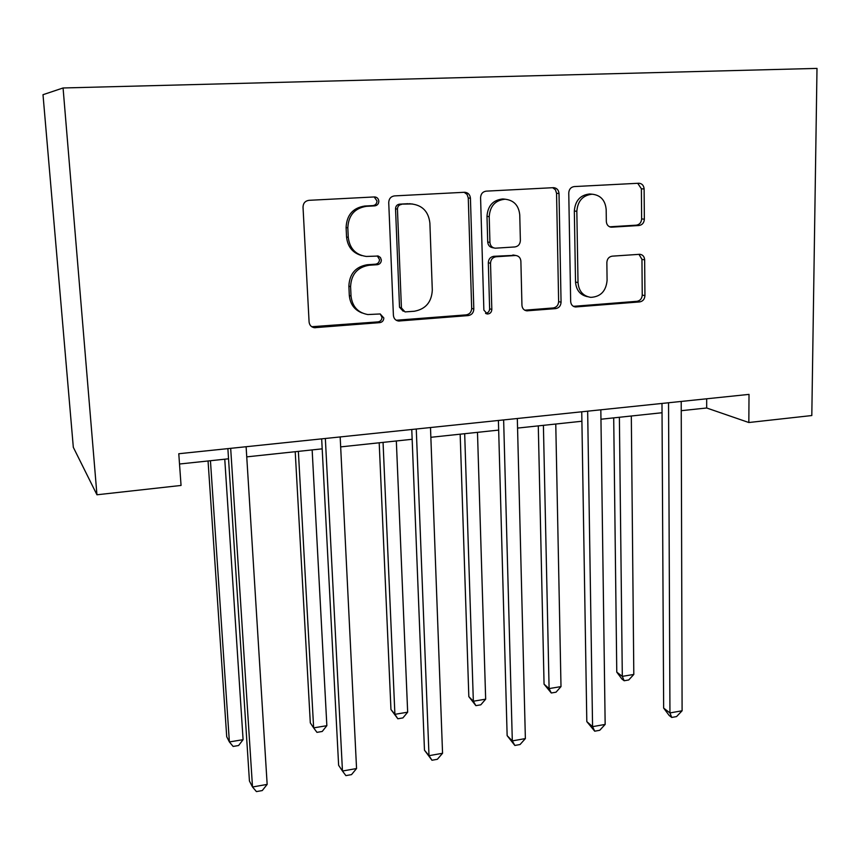 <?xml version="1.0" encoding="UTF-8"?>
<svg xmlns="http://www.w3.org/2000/svg" width="860" height="860" viewBox="0 0 860 860"><rect width="100%" height="100%" fill="white"/><g stroke="black" fill="none" stroke-linecap="round" stroke-linejoin="round"><path stroke-width="1.29" d="M378.83 201.186C378.497 198.617 377.11 197.198 374.648 196.929L308.933 200.326C305.171 200.917 303.193 203.186 303.021 207.142L309.084 321.952C309.492 325.188 311.245 327.112 314.362 327.714L379.84 322.618C382.356 322.156 383.678 320.608 383.818 317.963L380.185 313.964L367.844 314.556C357.9 312.728 352.299 306.579 351.031 296.109L350.59 286.702C351.202 274.415 357.362 267.267 369.037 265.256L377.325 264.697C379.862 264.267 381.206 262.708 381.346 260.032L380.442 257.516L378.303 256.043L366.338 256.452C355.717 254.915 349.697 248.561 348.268 237.403L347.827 227.846C348.44 215.376 354.642 208.206 366.425 206.325L374.777 205.873C377.336 205.465 378.69 203.906 378.83 201.186M361.748 255.581C352.686 253.012 347.623 246.809 346.548 236.994L346.096 227.481C346.709 215.064 352.89 207.916 364.629 206.045L372.95 205.594C375.508 205.185 376.852 203.637 376.992 200.928L374.197 196.951M311.728 326.725L378.024 321.887C380.529 321.425 381.851 319.877 381.99 317.254L380.249 313.975M362.125 312.975C354.406 309.933 350.138 304.096 349.31 295.474L348.87 286.1C349.483 273.867 355.61 266.74 367.252 264.74L375.508 264.192C378.035 263.762 379.367 262.203 379.507 259.537L377.282 255.893M639.044 225.503C642.291 224.944 644.054 222.847 644.355 219.214L644.118 188.974C643.807 185.48 642.076 183.567 638.948 183.234L574.2 186.577C570.846 187.125 569.03 189.264 568.761 192.984L570.664 301.473C570.954 304.644 572.534 306.472 575.415 306.966L639.689 301.914C642.893 301.301 644.645 299.215 644.936 295.657L644.656 259.838C644.387 256.56 642.786 254.71 639.851 254.291L612.191 256.162C608.912 256.742 607.138 258.849 606.859 262.483L607.085 280.435C606.031 291.164 600.592 296.808 590.766 297.366C583.037 296.087 578.791 291.164 578.017 282.585L576.834 211.302C577.694 200.95 582.8 195.252 592.153 194.199C600.635 195.145 605.311 200.283 606.182 209.603L606.332 221.504C606.655 224.901 608.332 226.793 611.395 227.19L639.044 225.503L636.346 225.169C639.582 224.611 641.334 222.525 641.635 218.902L641.388 188.781L637.701 183.287M96.944 494.779L181.051 485.448L178.783 453.736L749.017 394.385L748.834 422.518L811.808 415.541L817 68.402L63.07 87.978L43 94.697L73.315 447.308L96.944 494.779L63.07 87.978M470.431 198.219C470.012 194.607 468.109 192.629 464.733 192.264L394.493 195.897C390.859 196.467 388.935 198.692 388.731 202.573L393.407 315.351C393.772 318.565 395.471 320.468 398.524 321.038L468.281 315.577C471.742 314.932 473.591 312.76 473.817 309.052L470.431 198.219L468.27 197.983L467.066 194.414L464.142 192.285M486.179 191.146L553.582 187.663C556.839 188.007 558.645 189.952 559.011 193.511L561.064 302.225C560.806 305.859 559 307.988 555.678 308.611L526.793 310.836C523.858 310.32 522.246 308.471 521.945 305.289L520.88 261.193C520.537 257.839 518.817 255.936 515.71 255.484L496.059 256.764C492.608 257.366 490.77 259.537 490.522 263.267L491.823 309.46C491.565 312.373 490.06 313.889 487.319 313.997L483.868 310.084L480.579 197.682C480.815 193.887 482.686 191.705 486.179 191.146M681.249 410.693L706.683 407.995L748.834 422.518M179.514 464.013L228.534 458.799M246.745 456.864L322.188 448.845M340.657 446.888L412.166 439.288M430.86 437.299L498.66 430.097M517.559 428.087L581.897 421.25M600.957 419.228L662.039 412.736M706.683 398.793L706.683 407.995M396.202 320.242L466.163 314.878C469.614 314.244 471.452 312.072 471.678 308.385L468.27 197.983M401.459 204.433C398.922 204.841 397.578 206.4 397.438 209.098L401.426 307.923L405.028 311.911L414.273 311.255C425.603 309.181 431.612 302.15 432.3 290.142L429.882 223.062C428.506 211.56 422.357 205.196 411.413 203.949L399.535 204.164C397.008 204.572 395.675 206.12 395.535 208.808L397.438 209.098M403.243 311.266L399.524 307.246L395.535 208.808M412.553 204.003L410.134 203.971M399.535 204.164L408.177 203.702M524.729 310.191L553.259 307.955C556.581 307.332 558.376 305.214 558.634 301.591L556.549 193.285L555.442 189.78L552.658 187.695M514.871 255.323L493.833 256.301C490.393 256.903 488.555 259.053 488.319 262.773L489.63 308.794L491.823 309.46M485.534 313.33C488.061 313.008 489.426 311.492 489.63 308.794M519.752 214.892C518.752 205.422 513.839 200.197 505.046 199.208C495.274 200.24 489.996 206.056 489.211 216.655L489.931 242.412C490.297 245.831 492.07 247.755 495.231 248.196L514.871 246.949C518.29 246.368 520.128 244.208 520.375 240.488L519.752 214.892M505.218 199.208L502.767 198.961C493.027 199.993 487.77 205.787 486.986 216.344L489.211 216.655M493.748 247.906L492.995 247.766C489.845 247.325 488.082 245.401 487.717 242.004L486.986 216.344M609.665 226.814L636.346 225.169M591.605 194.156L589.584 193.984C580.263 195.026 575.179 200.702 574.329 211.012L576.834 211.302M587.509 296.678C580.21 295.098 576.211 290.218 575.523 282.037L574.329 211.012M573.405 306.343L637.013 301.301C640.205 300.688 641.947 298.613 642.237 295.066L641.958 259.376L638.98 254.323M208.055 460.981L226.718 736.751L229.383 741.943L243.09 739.664L224.761 459.197M210.442 460.723L229.383 741.943L233.135 746.437L238.607 745.512L243.09 739.664M227.878 448.63L249.432 780.998L252.507 786.997L230.673 448.329M267.159 784.395L262.268 790.555L256.43 791.598L252.507 786.997L267.159 784.395L246.11 446.727M295.216 451.715L310.31 722.905L313.642 727.883L326.854 725.679L312.148 449.92M298.366 451.382L313.642 727.883L316.964 732.354L322.231 731.462L326.854 725.679M379.195 442.792L390.956 709.532L394.901 714.327L407.661 712.188L396.331 440.965M383.055 442.384L394.901 714.327L397.825 718.766L390.956 709.532M407.661 712.188L402.91 717.907L397.825 718.766M321.672 438.869L338.625 765.303L342.463 771.033L325.349 438.482M356.556 768.539L351.504 774.624L345.892 775.623L342.463 771.033L356.556 768.539L340.173 436.934M411.768 429.484L424.474 750.189L429 755.682L416.262 429.022M442.556 753.274L437.375 759.283L431.967 760.251L429 755.682L442.556 753.274L430.494 427.538M431.967 760.251L424.474 750.189M460.164 434.182L468.829 696.632L473.344 701.233L485.663 699.169L477.483 432.344M464.679 433.709L473.344 701.233L475.881 705.651L468.829 696.632M485.663 699.169L480.794 704.824L475.881 705.651M538.285 425.883L544.058 684.173L549.099 688.591L561 686.603L555.764 424.023M543.402 425.345L549.099 688.591L551.282 692.988L544.058 684.173M561 686.603L556.022 692.192L551.282 692.988M613.707 417.874L616.77 672.122L622.307 676.368L633.809 674.444L631.315 416.003M619.383 417.272L622.307 676.368L624.156 680.744L621.93 679.034L616.77 672.122M633.809 674.444L628.735 679.97L624.156 680.744M498.402 420.475L507.142 735.644L512.313 740.901L503.637 419.927M525.374 738.579L520.053 744.524L514.85 745.459L512.313 740.901L525.374 738.579L517.322 418.498M514.85 745.459L507.142 735.644M581.747 411.8L586.81 721.615L592.572 726.657L587.659 411.188M605.161 724.421L599.732 730.29L594.712 731.193L592.572 726.657L605.161 724.421L600.828 409.812M594.712 731.193L586.81 721.615M661.985 403.447L663.651 708.092L669.951 712.929L668.542 402.77M682.098 710.779L676.562 716.573L671.725 717.444L669.951 712.929L682.098 710.779L681.217 401.448M671.725 717.444L669.188 715.488L663.651 708.092M364.629 206.045L366.425 206.325M346.096 227.481L347.827 227.846M346.548 236.994L348.268 237.403M375.508 264.192L377.325 264.697M367.252 264.74L369.037 265.256M348.87 286.1L350.59 286.702M349.31 295.474L351.031 296.109M378.024 321.887L379.84 322.618M313.975 326.983L315.566 327.746M372.95 205.594L374.777 205.873M471.678 308.385L473.817 309.052M466.163 314.878L468.281 315.577M397.696 320.329L399.577 321.049M399.524 307.246L401.426 307.923M556.549 193.285L559.011 193.511M558.634 301.591L561.064 302.225M553.259 307.955L555.678 308.611M525.352 310.17L527.674 310.836M512.786 255.033L515.086 255.495M493.833 256.301L496.059 256.764M488.319 262.773L490.522 263.267M487.717 242.004L489.931 242.412M609.998 226.943L611.847 227.18M575.523 282.037L578.017 282.585M641.958 259.376L644.656 259.838M642.237 295.066L644.936 295.657M637.013 301.301L639.689 301.914M573.76 306.332L576.232 306.966M641.388 188.781L644.118 188.974M641.635 218.902L644.355 219.214M312.782 326.95L314.362 327.714M396.643 320.307L398.524 321.038M409.457 203.68L411.413 203.949M524.955 310.31L526.793 310.836M513.409 255.033L515.71 255.484M485.878 313.545L487.319 313.997M502.767 198.961L505.046 199.208M610.428 227.061L611.395 227.19M589.584 193.984L592.153 194.199M573.813 306.558L575.415 306.966"/></g></svg>
